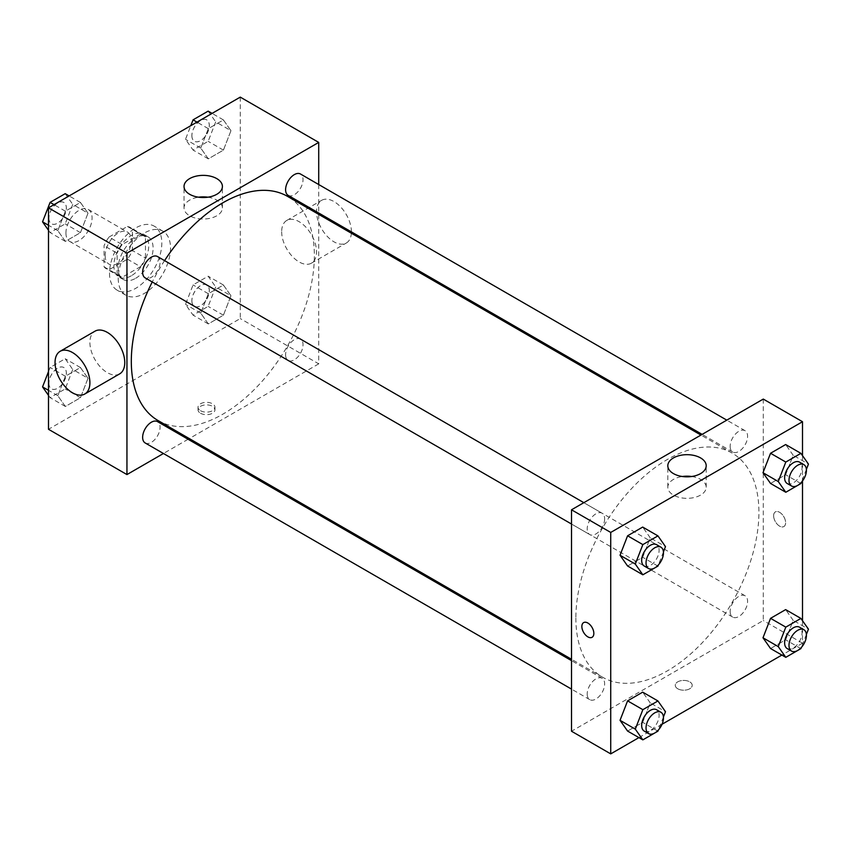<?xml version="1.0" encoding="UTF-8"?>
<svg xmlns="http://www.w3.org/2000/svg" width="851" height="851" viewBox="0 0 851 851"><rect width="100%" height="100%" fill="white"/><g stroke="black" fill="none" stroke-linecap="round" stroke-linejoin="round"><path stroke-width="0.64" stroke-dasharray="4.25 3.19" d="M65.931 233.004A18.488 10.68 120 0 0 69.761 241.471A18.488 10.68 120 0 0 88.249 230.791A18.488 10.68 120 0 0 88.249 209.442A18.488 10.68 120 0 0 74.005 214.388A18.488 10.68 120 0 0 65.931 233.004M105.152 255.651A18.488 10.68 120 0 0 108.981 264.118A18.488 10.68 120 0 0 127.48 253.438A18.488 10.68 120 0 0 127.48 232.089A18.488 10.68 120 0 0 113.226 237.035A18.488 10.68 120 0 0 105.152 255.651M109.056 237.035L127.405 226.451A23.871 13.776 120 0 1 130.16 227.43A23.871 13.776 120 0 1 132.394 229.334L132.394 250.513A23.871 13.776 120 0 1 127.405 259.161L109.056 269.756A23.871 13.776 120 0 1 106.301 268.767A23.871 13.776 120 0 1 104.067 266.874L104.067 245.684A23.871 13.776 120 0 1 109.056 237.035L122.129 244.588L140.479 233.993L127.405 226.451M127.405 259.161L140.479 266.703L122.129 277.298L109.056 269.756M104.067 266.874L117.14 274.416L117.14 253.236L104.067 245.684M117.14 274.416A23.871 13.776 120 0 0 119.374 276.32A23.871 13.776 120 0 0 122.129 277.298M140.479 266.703A23.871 13.776 120 0 0 145.468 258.066L132.394 250.513M140.479 233.993A23.871 13.776 120 0 1 143.234 234.982A23.871 13.776 120 0 1 145.468 236.876L145.468 258.066M122.129 244.588A23.871 13.776 120 0 0 117.14 253.236M131.309 275.777A24.658 14.233 -60 0 1 118.98 277A24.658 14.233 -60 0 1 118.98 248.535A24.658 14.233 -60 0 1 143.638 234.302A24.658 14.233 -60 0 1 147.414 254.055A24.658 14.233 -60 0 1 131.309 275.777M135.66 278.298A24.658 14.233 120 0 0 151.776 256.566A24.658 14.233 120 0 0 147.989 236.812A24.658 14.233 120 0 0 128.99 243.418A24.658 14.233 120 0 0 118.225 268.235A24.658 14.233 120 0 0 123.342 279.522A24.658 14.233 120 0 0 135.66 278.298M145.468 236.876L132.394 229.334M109.513 273.267A36.987 21.349 120 0 0 117.172 290.191A36.987 21.349 120 0 0 154.159 268.842A36.987 21.349 120 0 0 154.159 226.132A36.987 21.349 120 0 0 125.661 236.046A36.987 21.349 120 0 0 109.513 273.267M118.225 278.298A36.987 21.349 120 0 0 125.895 295.223A36.987 21.349 120 0 0 162.871 273.873A36.987 21.349 120 0 0 162.871 231.174A36.987 21.349 120 0 0 134.373 241.078A36.987 21.349 120 0 0 118.225 278.298M230.961 295.754L223.409 315.21L208.314 323.923L200.762 313.179L208.314 293.723L223.409 285.011L230.961 295.754L223.409 315.21L208.314 323.923L200.762 313.179L208.314 293.723L223.409 285.011L230.961 295.754L215.707 286.947L208.155 306.403L193.06 315.115L185.507 304.371L193.06 284.915L208.155 276.203L215.707 286.947M230.961 130.682L223.409 150.138L208.314 158.85L200.762 148.106L208.314 128.65L223.409 119.938L230.961 130.682L223.409 150.138L208.314 158.85L200.762 148.106L208.314 128.65L223.409 119.938L230.961 130.682L215.707 121.874L208.155 141.33L193.06 150.042L185.507 139.298L190.794 125.682M240.269 97.12L240.269 318.561L48.496 429.276M88.004 378.28L80.451 397.736L65.357 406.459L57.804 395.715L65.357 376.259L80.451 367.547L88.004 378.28L80.451 397.736L65.357 406.459L57.804 395.715L65.357 376.259L80.451 367.547L88.004 378.28L72.75 369.472L65.197 388.939L50.103 397.651L48.496 395.375M88.004 213.207L80.451 232.663L65.357 241.386L57.804 230.642L65.357 211.186L80.451 202.474L88.004 213.207L80.451 232.663L65.357 241.386L57.804 230.642L65.357 211.186L80.451 202.474L88.004 213.207L72.75 204.4L65.197 223.866L50.103 232.578L48.496 230.291M318.721 214.388L318.721 363.856L240.269 318.561M318.721 363.856L189.284 438.584M188.092 439.265L163.435 453.509M200.496 413.235A8.478 4.893 0 0 0 209.729 414.299A8.478 4.893 0 0 0 214.963 409.778A8.478 4.893 0 0 0 206.495 404.885A8.478 4.893 0 0 0 198.017 409.778A8.478 4.893 0 0 0 200.496 413.235M158.116 420.585A129.437 74.728 120 0 0 287.553 345.857A129.437 74.728 120 0 0 287.553 196.39M164.573 260.619A129.437 74.728 120 0 0 152.244 281.968M318.721 184.539L318.721 213.016M288.149 195.358A12.329 7.116 120 0 0 300.477 188.241A12.329 7.116 120 0 0 300.477 174.008M285.596 354.793A12.329 7.116 120 0 0 288.149 360.441A12.329 7.116 120 0 0 300.477 353.314A12.329 7.116 120 0 0 300.477 339.081A12.329 7.116 120 0 0 290.978 342.389A12.329 7.116 120 0 0 285.596 354.793M145.191 442.967A12.329 7.116 120 0 0 157.52 435.85A12.329 7.116 120 0 0 157.52 421.617M157.52 256.545A12.329 7.116 -60 0 1 160.073 262.193A12.329 7.116 -60 0 1 154.691 274.596A12.329 7.116 -60 0 1 145.191 277.894M281.67 231.749A24.658 14.233 -120 0 0 292.436 256.555A24.658 14.233 -120 0 0 311.434 263.161A24.658 14.233 -120 0 0 311.434 234.695A24.658 14.233 -120 0 0 286.776 220.452A24.658 14.233 -120 0 0 281.67 231.749M119.661 373.876A24.658 14.233 60 0 1 95.004 359.643A24.658 14.233 60 0 1 95.004 331.177M351.41 231.887A24.658 14.233 -120 0 0 340.698 206.995A24.658 14.233 -120 0 0 321.646 200.325A24.658 14.233 -120 0 0 316.54 211.612A24.658 14.233 -120 0 0 327.305 236.429A24.658 14.233 -120 0 0 346.304 243.035A24.658 14.233 -120 0 0 351.357 233.227M207.867 197.198A19.19 11.084 180 0 1 222.409 207.952A19.19 11.084 180 0 1 210.569 218.186A19.19 11.084 180 0 1 189.645 215.782A19.19 11.084 180 0 1 184.029 207.952A19.19 11.084 180 0 1 198.57 197.198M200.496 410.703A8.478 4.893 0 0 0 209.729 411.756A8.478 4.893 0 0 0 214.963 407.235A8.478 4.893 0 0 0 206.495 402.342A8.478 4.893 0 0 0 198.017 407.235A8.478 4.893 0 0 0 200.496 410.703M575.861 617.996A129.437 74.728 120 0 0 602.678 677.258A129.437 74.728 120 0 0 732.115 602.519A129.437 74.728 120 0 0 732.115 453.062A129.437 74.728 120 0 0 632.367 487.74A129.437 74.728 120 0 0 575.861 617.996M604.635 518.855A12.329 7.116 -60 0 1 599.253 531.258A12.329 7.116 -60 0 1 589.754 534.566A12.329 7.116 -60 0 1 589.754 520.333A12.329 7.116 -60 0 1 602.082 513.206A12.329 7.116 -60 0 1 604.635 518.855M730.158 611.454A12.329 7.116 120 0 0 732.711 617.103A12.329 7.116 120 0 0 745.04 609.986A12.329 7.116 120 0 0 745.04 595.753A12.329 7.116 120 0 0 735.541 599.051A12.329 7.116 120 0 0 730.158 611.454M587.201 693.99A12.329 7.116 120 0 0 589.754 699.639A12.329 7.116 120 0 0 602.082 692.523A12.329 7.116 120 0 0 602.082 678.279A12.329 7.116 120 0 0 592.583 681.587A12.329 7.116 120 0 0 587.201 693.99M730.158 446.381A12.329 7.116 120 0 0 732.711 452.03A12.329 7.116 120 0 0 745.04 444.913A12.329 7.116 120 0 0 745.04 430.68A12.329 7.116 120 0 0 735.541 433.978A12.329 7.116 120 0 0 730.158 446.381M763.283 399.076L763.283 620.517L571.51 731.232M802.504 620.709L802.504 643.165L763.283 620.517M802.504 643.165L781.878 655.068M662.035 724.265L638.92 737.604M677.747 688.767A8.478 4.893 0 0 0 686.98 689.831A8.478 4.893 0 0 0 692.214 685.31A8.478 4.893 0 0 0 683.736 680.417A8.478 4.893 0 0 0 675.258 685.31A8.478 4.893 0 0 0 677.747 688.767A8.478 4.893 0 0 0 686.98 689.831A8.478 4.893 0 0 0 692.214 685.31A8.478 4.893 0 0 0 683.736 680.417A8.478 4.893 0 0 0 675.258 685.31A8.478 4.893 0 0 0 677.747 688.767M793.196 455.285L785.643 444.541L793.196 455.285L785.643 474.741L770.549 483.453L785.643 474.741L793.196 455.285L808.45 464.093M650.238 702.894L642.686 692.15L650.238 702.894L642.686 722.35L627.591 731.062L642.686 722.35L650.238 702.894L665.493 711.702M802.504 455.625L802.504 480.964M793.196 620.358L785.643 609.614L793.196 620.358L785.643 639.814L770.549 648.526L785.643 639.814L793.196 620.358L808.45 629.166M650.238 537.821L642.686 527.077L650.238 537.821L642.686 557.277L627.591 565.989L642.686 557.277L650.238 537.821L665.493 546.629M773.633 515.77A8.478 4.893 -120 0 0 777.325 524.301A8.478 4.893 -120 0 0 783.856 526.567A8.478 4.893 -120 0 0 783.856 516.78A8.478 4.893 -120 0 0 775.389 511.887A8.478 4.893 -120 0 0 773.633 515.77A8.478 4.893 -120 0 0 777.325 524.301A8.478 4.893 -120 0 0 783.856 526.578A8.478 4.893 -120 0 0 783.856 516.791A8.478 4.893 -120 0 0 775.378 511.898A8.478 4.893 -120 0 0 773.623 515.77M583.616 622.613L583.616 622.613A8.478 4.893 60 0 1 590.147 624.879A8.478 4.893 60 0 1 593.849 633.41A8.478 4.893 60 0 1 592.094 637.293L592.083 637.293M691.661 476.507A19.19 11.084 180 0 1 706.202 487.261A19.19 11.084 180 0 1 694.352 497.495A19.19 11.084 180 0 1 673.439 495.091A19.19 11.084 180 0 1 667.812 487.261A19.19 11.084 180 0 1 682.353 476.507M663.44 551.927L658.408 564.883M644.228 566.021A12.329 7.116 120 0 0 656.557 558.894A12.329 7.116 120 0 0 656.557 544.661M657.94 566.085L642.686 557.277M806.386 469.39L801.365 482.347M787.186 483.485A12.329 7.116 120 0 0 799.514 476.369A12.329 7.116 120 0 0 799.514 462.125M800.897 483.549L785.643 474.741M663.44 716.999L658.408 729.956M644.228 731.094A12.329 7.116 120 0 0 656.557 723.978A12.329 7.116 120 0 0 656.557 709.734M657.94 731.158L642.686 722.35M806.386 634.463L801.365 647.42M787.186 648.558A12.329 7.116 120 0 0 799.514 641.441A12.329 7.116 120 0 0 799.514 627.198M800.897 648.622L785.643 639.814M65.197 193.666L72.75 204.4M48.932 218.154A12.329 7.116 120 0 0 51.485 223.802A12.329 7.116 120 0 0 63.814 216.675A12.329 7.116 120 0 0 63.814 202.442A12.329 7.116 120 0 0 54.315 205.751A12.329 7.116 120 0 0 48.932 218.154M80.451 232.663L65.197 223.866M65.357 241.386L50.103 232.578M57.804 230.642L48.496 225.27M65.357 211.186L54.017 204.644M80.451 202.474L69.122 195.932M48.901 218.133A12.329 7.116 120 0 0 51.454 223.781A12.329 7.116 120 0 0 63.772 216.665A12.329 7.116 120 0 0 63.772 202.421A12.329 7.116 120 0 0 54.273 205.729A12.329 7.116 120 0 0 48.901 218.133M208.155 111.13L215.707 121.874M191.89 135.617A12.329 7.116 120 0 0 194.443 141.266A12.329 7.116 120 0 0 206.772 134.15A12.329 7.116 120 0 0 206.772 119.906A12.329 7.116 120 0 0 197.272 123.214A12.329 7.116 120 0 0 191.89 135.617M223.409 150.138L208.155 141.33M208.314 158.85L193.06 150.042M200.762 148.106L185.507 139.298M208.314 128.65L196.975 122.108M223.409 119.938L212.08 113.396M191.858 135.596A12.329 7.116 120 0 0 194.411 141.245A12.329 7.116 120 0 0 206.729 134.128A12.329 7.116 120 0 0 206.729 119.895A12.329 7.116 120 0 0 197.23 123.193A12.329 7.116 120 0 0 191.858 135.596M48.496 371.589L50.103 367.451L65.197 358.739L72.75 369.472M48.932 383.227A12.329 7.116 120 0 0 51.485 388.875A12.329 7.116 120 0 0 63.814 381.748A12.329 7.116 120 0 0 63.814 367.515A12.329 7.116 120 0 0 54.315 370.823A12.329 7.116 120 0 0 48.932 383.227M80.451 397.736L65.197 388.939M65.357 406.459L50.103 397.651M57.804 395.715L48.496 390.343M65.357 376.259L50.103 367.451M80.451 367.547L65.197 358.739M48.901 383.205A12.329 7.116 120 0 0 51.454 388.854A12.329 7.116 120 0 0 63.772 381.737A12.329 7.116 120 0 0 63.772 367.494A12.329 7.116 120 0 0 54.273 370.802A12.329 7.116 120 0 0 48.901 383.205M191.89 300.69A12.329 7.116 120 0 0 194.443 306.339A12.329 7.116 120 0 0 206.772 299.222A12.329 7.116 120 0 0 206.772 284.979A12.329 7.116 120 0 0 197.272 288.287A12.329 7.116 120 0 0 191.89 300.69M223.409 315.21L208.155 306.403M208.314 323.923L193.06 315.115M200.762 313.179L185.507 304.371M208.314 293.723L193.06 284.915M223.409 285.011L208.155 276.203M191.858 300.669A12.329 7.116 120 0 0 194.411 306.317A12.329 7.116 120 0 0 206.729 299.201A12.329 7.116 120 0 0 206.729 284.968A12.329 7.116 120 0 0 197.23 288.266A12.329 7.116 120 0 0 191.858 300.669M69.761 241.471L108.981 264.118M88.249 209.442L127.48 232.089M147.989 236.812L143.638 234.302M123.342 279.522L118.98 277M143.234 234.982L130.16 227.43M119.374 276.32L106.301 268.767M162.871 231.174L154.159 226.132M125.895 295.223L117.172 290.191M311.434 263.161L346.304 243.035M286.776 220.452L321.646 200.325M222.409 207.952L222.409 186.443M184.029 207.952L184.029 186.443M198.017 407.235L198.017 409.778M214.963 407.235L214.963 409.778M732.115 453.062L700.947 435.063M602.678 677.258L571.51 659.259M571.51 524.035L589.754 534.566M583.839 502.675L602.082 513.206M745.04 595.753L300.477 339.081M732.711 617.103L288.149 360.441M602.082 678.279L571.51 660.631M589.754 699.639L571.51 689.108M745.04 430.68L726.797 420.139M732.711 452.03L702.139 434.382M706.202 487.261L706.202 465.763M667.812 487.261L667.812 465.763"/><path stroke-width="1.28" d="M163.435 453.509L126.948 474.571L48.496 429.276L48.496 207.835L240.269 97.12L318.721 142.415L318.721 184.539M189.284 438.584L188.092 439.265M152.244 281.968A129.437 74.728 120 0 0 131.309 361.335A129.437 74.728 120 0 0 158.116 420.585L571.51 659.259M700.947 435.063L287.553 196.39A129.437 74.728 120 0 0 164.573 260.619M318.721 213.016L318.721 214.388M126.948 474.571L126.948 253.13L318.721 142.415M726.797 420.139L300.477 174.008A12.329 7.116 120 0 0 290.978 177.316A12.329 7.116 120 0 0 285.596 189.72A12.329 7.116 120 0 0 288.149 195.358L702.139 434.382M571.51 660.631L157.52 421.617A12.329 7.116 120 0 0 148.021 424.926A12.329 7.116 120 0 0 142.638 437.329A12.329 7.116 120 0 0 145.191 442.967L571.51 689.108M571.51 524.035L145.191 277.894A12.329 7.116 -60 0 1 145.191 263.661A12.329 7.116 -60 0 1 157.52 256.545L583.839 502.675M126.948 253.13L48.496 207.835M189.645 194.283A19.19 11.084 180 0 1 184.029 186.443A19.19 11.084 180 0 1 203.219 175.37A19.19 11.084 180 0 1 222.409 186.443A19.19 11.084 180 0 1 210.569 196.687A19.19 11.084 180 0 1 189.645 194.283M60.144 351.303L95.004 331.177A24.658 14.233 60 0 1 114.002 337.783A24.658 14.233 60 0 1 124.767 362.59A24.658 14.233 60 0 1 119.661 373.876L84.792 394.013A24.658 14.233 60 0 1 60.144 379.769A24.658 14.233 60 0 1 60.144 351.303A24.658 14.233 60 0 1 79.143 357.909A24.658 14.233 60 0 1 89.898 382.727A24.658 14.233 60 0 1 84.792 394.013M351.357 233.227A24.658 14.233 -120 0 0 351.41 231.887M198.57 197.198A19.19 11.084 180 0 1 207.867 197.198M638.92 737.604L610.731 753.88L571.51 731.232L571.51 509.792L763.283 399.076L802.504 421.724L802.504 455.625M781.878 655.068L662.035 724.265M770.549 483.453L762.996 472.72L770.549 453.264L785.643 444.541L770.549 453.264L762.996 472.72L770.549 483.453L785.803 492.261L778.25 481.528L785.803 462.061L800.897 453.349L808.45 464.093L806.386 469.39M627.591 731.062L620.039 720.318L627.591 700.862L642.686 692.15L627.591 700.862L620.039 720.318L627.591 731.062L642.845 739.87L635.293 729.126L642.845 709.67L657.94 700.958L665.493 711.702L663.44 716.999M802.504 480.964L802.504 620.709M610.731 753.88L610.731 532.439L802.504 421.724M770.549 648.526L762.996 637.793L770.549 618.337L785.643 609.614L770.549 618.337L762.996 637.793L770.549 648.526L785.803 657.334L778.25 646.6L785.803 627.134L800.897 618.422L808.45 629.166L806.386 634.463M627.591 565.989L620.039 555.246L627.591 535.79L642.686 527.077L627.591 535.79L620.039 555.246L627.591 565.989L642.845 574.797L635.293 564.053L642.845 544.597L657.94 535.885L665.493 546.629L663.44 551.927M610.731 532.439L571.51 509.792M673.439 473.592A19.19 11.084 180 0 1 667.812 465.763A19.19 11.084 180 0 1 687.002 454.679A19.19 11.084 180 0 1 706.202 465.763A19.19 11.084 180 0 1 694.352 475.996A19.19 11.084 180 0 1 673.439 473.592M593.838 633.41A8.478 4.893 60 0 1 592.083 637.293A8.478 4.893 60 0 1 583.616 632.399A8.478 4.893 60 0 1 583.616 622.613A8.478 4.893 60 0 1 590.147 624.879A8.478 4.893 60 0 1 593.838 633.41M592.094 637.293A8.478 4.893 60 0 1 583.616 632.399A8.478 4.893 60 0 1 583.616 622.613M682.353 476.507A19.19 11.084 180 0 1 691.661 476.507M658.408 564.883L657.94 566.085L642.845 574.797M660.919 547.182L656.557 544.661A12.329 7.116 120 0 0 647.058 547.97A12.329 7.116 120 0 0 641.675 560.373A12.329 7.116 120 0 0 644.228 566.021L648.59 568.532A12.329 7.116 120 0 0 660.919 561.415A12.329 7.116 120 0 0 660.919 547.182A12.329 7.116 120 0 0 651.419 550.48A12.329 7.116 120 0 0 646.037 562.894A12.329 7.116 120 0 0 648.59 568.532M635.293 564.053L620.039 555.246M642.845 544.597L627.591 535.79M657.94 535.885L642.686 527.077M801.365 482.347L800.897 483.549L785.803 492.261M803.876 464.646L799.514 462.125A12.329 7.116 120 0 0 790.015 465.433A12.329 7.116 120 0 0 784.633 477.837A12.329 7.116 120 0 0 787.186 483.485L791.547 485.995A12.329 7.116 120 0 0 803.876 478.879A12.329 7.116 120 0 0 803.876 464.646A12.329 7.116 120 0 0 794.377 467.944A12.329 7.116 120 0 0 788.994 480.358A12.329 7.116 120 0 0 791.547 485.995M778.25 481.528L762.996 472.72M785.803 462.061L770.549 453.264M800.897 453.349L785.643 444.541M658.408 729.956L657.94 731.158L642.845 739.87M660.919 712.255L656.557 709.734A12.329 7.116 120 0 0 647.058 713.042A12.329 7.116 120 0 0 641.675 725.446A12.329 7.116 120 0 0 644.228 731.094L648.59 733.605A12.329 7.116 120 0 0 660.919 726.488A12.329 7.116 120 0 0 660.919 712.255A12.329 7.116 120 0 0 651.419 715.553A12.329 7.116 120 0 0 646.037 727.967A12.329 7.116 120 0 0 648.59 733.605M635.293 729.126L620.039 720.318M642.845 709.67L627.591 700.862M657.94 700.958L642.686 692.15M801.365 647.42L800.897 648.622L785.803 657.334M803.876 629.719L799.514 627.198A12.329 7.116 120 0 0 790.015 630.506A12.329 7.116 120 0 0 784.633 642.909A12.329 7.116 120 0 0 787.186 648.558L791.547 651.068A12.329 7.116 120 0 0 803.876 643.952A12.329 7.116 120 0 0 803.876 629.719A12.329 7.116 120 0 0 794.377 633.016A12.329 7.116 120 0 0 788.994 645.43A12.329 7.116 120 0 0 791.547 651.068M778.25 646.6L762.996 637.793M785.803 627.134L770.549 618.337M800.897 618.422L785.643 609.614M48.496 230.291L42.55 221.834L50.103 202.378L65.197 193.666L69.122 195.932M48.496 225.27L42.55 221.834M54.017 204.644L50.103 202.378M190.794 125.682L193.06 119.842L208.155 111.13L212.08 113.396M196.975 122.108L193.06 119.842M48.496 395.375L42.55 386.907L48.496 371.589M48.496 390.343L42.55 386.907"/></g></svg>
